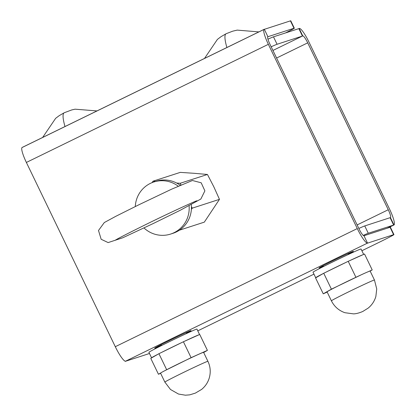 <?xml version="1.0" encoding="UTF-8"?>
<svg xmlns="http://www.w3.org/2000/svg" width="416" height="416" viewBox="0 0 416 416"><rect width="100%" height="100%" fill="white"/><g stroke="black" fill="none" stroke-linecap="round" stroke-linejoin="round"><path stroke-width="0.62" d="M143.988 227.958A27.362 26.92 -107.9 0 0 170.659 234.057L172.895 233.334A27.362 26.92 -107.9 0 0 191.277 204.61M180.201 185.266A27.362 26.92 -107.9 0 0 156.047 181.272L153.816 181.995A27.362 26.92 -107.9 0 0 135.304 206.528M170.659 234.057A27.362 26.92 -107.9 0 0 189.082 205.759M178.199 186.165A27.362 26.92 -107.9 0 0 153.816 181.995M191.412 206.58L192.27 208.151L219.471 199.347L204.318 222.139L179.379 230.209M152.022 182.645L153.062 181.178L180.263 172.38L194.215 173.306L207.444 174.47L180.242 183.269L180.95 184.933M153.062 181.178L155.584 181.423M176.665 183.056L180.242 183.269M219.471 199.347L213.819 186.789L207.444 174.47M192.27 208.151L191.37 209.42M307.71 42.848L388.258 209.737A8.206 1.456 -116 0 1 390.463 217.563A8.206 1.456 -116 0 1 390.426 217.578L393.994 224.968A17.139 3.037 64 0 0 389.345 208.645L308.802 41.756A15.725 2.782 64 0 0 299.229 28.491A15.725 2.782 64 0 0 299.182 28.517L302.749 35.906A8.206 1.456 -116 0 1 307.71 42.848L276.588 58.037M358.842 228.467A20.519 0.51 -25.8 0 1 364.749 225.935L390.426 217.578M302.749 35.906L272.932 50.461L302.432 36.062L277.072 44.268A20.519 0.51 154.2 0 0 271.164 46.8M393.994 224.968L387.629 228.072M267.956 39.192A20.519 0.51 -25.8 0 1 273.484 36.832L298.844 28.626L302.432 36.062M387.072 228.254L393.64 225.046L368.28 233.251A20.519 0.51 154.2 0 0 363.236 235.394M390.109 217.729L393.64 225.046M160.592 373.048L158.454 374.265L150.774 358.353L158.938 353.699L183.414 341.754L199.732 334.459L207.407 350.371L191.095 357.666L164.19 370.999M158.454 374.265L160.612 373.303M203.663 352.508L207.407 350.371M166.618 369.611L158.938 353.699M183.414 341.754L191.095 357.666M158.148 354.151A26.666 0.66 154.2 0 0 151.58 357.833L148.907 352.29A26.666 0.66 -25.8 0 1 172.635 340.106A26.666 0.66 -25.8 0 1 196.934 329.113L199.55 334.537M198.962 334.802A26.666 0.66 154.2 0 0 184.408 341.307M181.849 342.514A26.666 0.66 154.2 0 0 161.179 352.607M164.861 382.101L160.529 373.136A23.904 0.593 -25.8 0 1 177.996 364.062A23.904 0.593 -25.8 0 1 203.59 352.352L207.917 361.322A23.904 0.593 154.2 0 0 182.322 373.027A23.904 0.593 154.2 0 0 164.861 382.101L170.482 389.48L178.495 394.046L185.411 395.2L189.732 394.852L195.364 393.11L201.614 389.418C205.364 386.339 207.932 382.476 209.31 377.822C210.876 372.148 210.413 366.652 207.917 361.322M270.062 44.512A8.206 1.456 -116 0 1 267.857 36.681A8.206 1.456 -116 0 1 267.888 36.67L264.321 29.281A15.725 2.782 64 0 0 264.134 29.328A15.725 2.782 64 0 0 268.356 44.325L357.282 228.582A17.139 3.037 64 0 0 367.515 243.095L363.948 235.706A8.206 1.456 -116 0 1 358.987 228.764L270.062 44.512M367.515 243.095L125.528 361.213A17.139 3.037 -116 0 1 115.294 346.705L26.369 162.448A15.725 2.782 -116 0 1 22.147 147.451L264.134 29.328M344.536 282.766A23.904 0.593 -25.8 0 1 370.131 271.06L374.457 280.03A23.904 0.593 154.2 0 0 348.863 291.736A23.904 0.593 154.2 0 0 331.401 300.81L327.075 291.84A23.904 0.593 -25.8 0 1 344.536 282.766M360.745 275.054L331.412 289.167L323.253 293.826L315.572 277.914L323.736 273.255L348.213 261.31L364.53 254.015L372.206 269.927L367.936 271.835M323.253 293.826L327.184 292.068M370.152 271.102L372.206 269.927M348.213 261.31L355.893 277.222M331.412 289.167L323.736 273.255M323.237 273.541A26.666 0.66 154.2 0 0 315.697 277.722L313.024 272.184A26.666 0.66 -25.8 0 1 334.615 261.03A26.666 0.66 -25.8 0 1 360.62 249.08A26.666 0.66 -25.8 0 1 361.052 249.002L363.657 254.405M362.726 254.821A26.666 0.66 154.2 0 0 349.788 260.603M345.966 262.402A26.666 0.66 154.2 0 0 325.302 272.496M315.697 277.722A26.666 0.66 154.2 0 0 315.957 277.696M363.974 235.752L390.052 227.287A20.519 0.51 -25.8 0 1 390.39 227.224L393.957 234.614A20.519 0.51 154.2 0 0 393.619 234.676L367.12 243.282L125.2 361.379L149.484 353.496M197.777 330.855L313.966 274.134M361.889 250.739L378.992 242.393A20.519 0.51 154.2 0 0 393.957 234.614M323.383 266.204A19.053 0.473 -25.8 0 1 319.067 267.94A19.053 0.473 -25.8 0 1 334.48 259.979A19.053 0.473 -25.8 0 1 353.07 251.441A19.053 0.473 -25.8 0 1 353.382 251.384A19.053 0.473 -25.8 0 1 348.301 254.212M161.543 345.301A20.197 0.499 -25.8 0 1 154.705 348.171A20.197 0.499 -25.8 0 1 171.049 339.732A20.197 0.499 -25.8 0 1 190.752 330.678A20.197 0.499 -25.8 0 1 191.084 330.616A20.197 0.499 -25.8 0 1 186.425 333.237M264.347 29.328L290.43 20.862A20.519 0.51 -25.8 0 1 290.763 20.8L294.33 28.189A20.519 0.51 154.2 0 0 293.992 28.252L267.753 36.774M22.006 147.566L263.931 29.468M285.449 32.963A20.519 0.51 154.2 0 0 294.33 28.189M226.881 47.512A42.406 7.509 -116 0 1 226.117 33.727L220.995 36.691L217.396 39.416L204.516 58.427M65 126.532A42.406 7.509 -116 0 1 64.241 112.746L59.244 115.627L55.64 118.331L42.64 137.446M388.258 209.737L357.136 224.926M273.484 36.832L277.072 44.268M364.749 225.935L368.28 233.251M26.369 162.448L268.356 44.325M115.294 346.705L357.282 228.582M390.052 227.287L393.619 234.676M290.43 20.862L293.992 28.252M115.112 240.313C118.212 238.358 129.204 232.726 148.091 223.418C170.612 212.342 195.322 201.079 196.919 200.767M138.96 204.74L171.73 189.124L192.41 180.497L201.188 182.79L204.885 190.866L200.845 199.046L180.102 210.34L153.15 223.579L122.741 237.786L108.139 242.58L101.161 239.273L98.498 230.485L104.312 222.544L115.653 216.388L138.96 204.74M348.421 254.457L348.005 253.599M323.528 266.5L323.112 265.647M258.866 31.902L237.203 30.113L232.684 31.184L226.117 33.727M186.56 333.523L186.134 332.628M161.637 345.498L161.205 344.604M64.241 112.746L71.703 109.949L75.057 109.184L96.985 110.921M374.457 280.03L376.735 288.969L375.851 296.53C374.473 301.184 371.904 305.048 368.155 308.121L363.199 311.21C363.454 311.215 357.859 313.815 353.527 313.872L344.932 312.718C338.816 310.57 334.308 306.597 331.401 300.81"/></g></svg>
